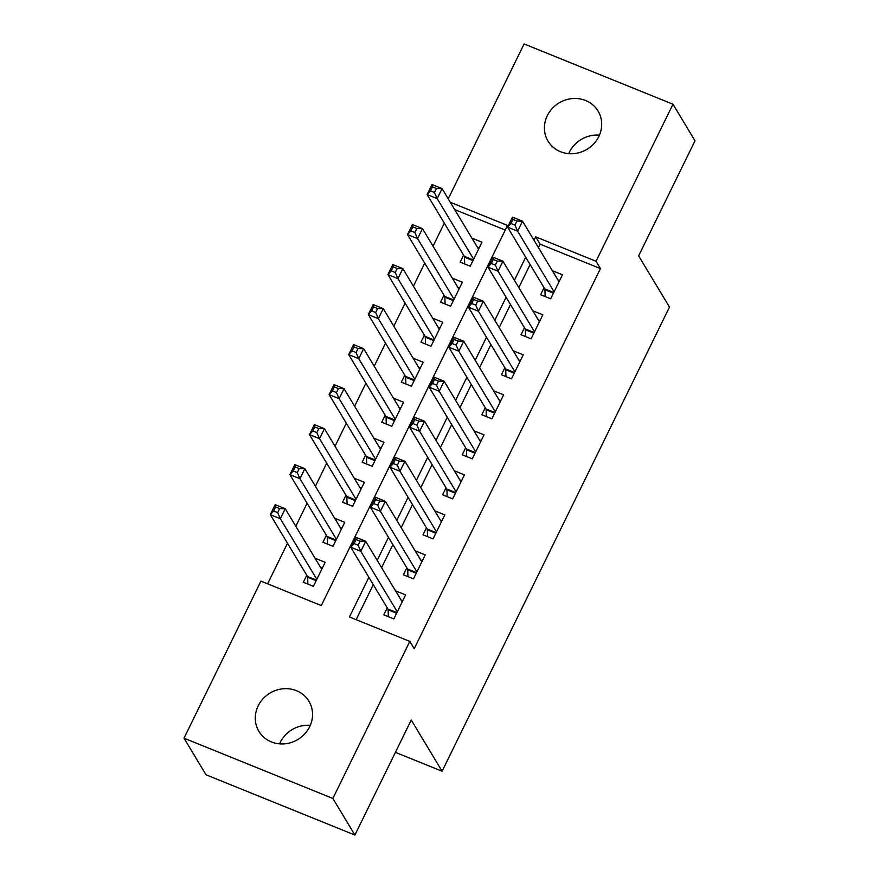 <?xml version="1.0" encoding="UTF-8"?>
<svg xmlns="http://www.w3.org/2000/svg" width="879" height="879" viewBox="0 0 879 879"><rect width="100%" height="100%" fill="white"/><g stroke="black" fill="none" stroke-linecap="round" stroke-linejoin="round"><path stroke-width="1.32" d="M568.702 153.649A29.194 27.073 149 0 1 569.328 152.276A29.194 27.073 149 0 1 599.434 135.146M598.808 136.531A29.194 27.073 149 0 1 573.855 153.627A29.194 27.073 149 0 1 548.046 141.156A29.194 27.073 149 0 1 547.298 115.676A29.194 27.073 149 0 1 572.251 98.58A29.194 27.073 149 0 1 598.061 111.051A29.194 27.073 149 0 1 598.808 136.531M279.566 743.854A29.194 27.073 149 0 1 280.192 742.469A29.194 27.073 149 0 1 310.298 725.351M309.672 726.724A29.194 27.073 149 0 1 284.719 743.832A29.194 27.073 149 0 1 258.909 731.361A29.194 27.073 149 0 1 258.162 705.881A29.194 27.073 149 0 1 283.115 688.773A29.194 27.073 149 0 1 308.925 701.244A29.194 27.073 149 0 1 309.672 726.724M448.224 198.841L524.104 43.95L672.973 104.216L695.003 140.816L638.637 255.855L669.479 307.09L442.093 771.246L411.251 720.011L354.896 835.05L206.027 774.784L183.997 738.184L260.942 581.129L321.296 605.565L507.513 225.442L450.29 202.269M444.313 223.134L433.028 246.175M424.711 263.14L413.427 286.191M405.109 303.156L393.825 326.197M385.507 343.173L374.223 366.213M365.906 383.189L354.622 406.23M346.304 423.195L335.02 446.246M326.702 463.211L315.407 486.252M307.101 503.227L295.805 526.268M287.499 543.233L267.612 583.832M544.057 287.719L540.629 294.729L550.683 298.794L562.45 274.786L552.386 270.721L557.912 279.885M524.455 327.735L521.027 334.734L531.081 338.811L542.837 314.803L532.762 310.77M504.854 367.752L501.426 374.751L511.479 378.827L523.236 354.819L513.16 350.776M485.252 407.768L481.813 414.767L491.877 418.833L503.634 394.825L493.558 390.792L499.096 399.934M465.65 447.774L462.211 454.784L472.276 458.849L484.032 434.841L473.957 430.809M446.049 487.79L442.609 494.789L452.674 498.865L464.431 474.858L454.355 470.814M426.436 527.807L423.008 534.806L433.072 538.882L444.829 514.874L434.753 510.831L440.291 519.972M406.834 567.812L403.406 574.822L413.471 578.887L425.227 554.88L415.152 550.847M320.615 567.416L315.078 558.286M306.771 575.251L303.332 582.25L313.396 586.326L325.153 562.318L315.1 558.242M340.217 527.4L334.679 518.269M326.373 535.234L322.945 542.244L332.998 546.309L344.755 522.302L334.701 518.236M359.83 487.395L354.281 478.253L364.367 482.296L352.6 506.304L342.546 502.228L345.974 495.229M379.431 447.378L373.894 438.236M365.576 455.212L362.148 462.211L372.202 466.288L383.969 442.28L373.905 438.203M399.033 407.362L393.495 398.231M385.178 415.196L381.75 422.206L391.803 426.271L403.571 402.263L393.506 398.187M418.635 367.345L413.097 358.214M404.779 375.179L401.351 382.189L411.405 386.255L423.173 362.247L413.108 358.182M438.236 327.34L432.699 318.198M424.381 335.174L420.953 342.173L431.007 346.249L442.774 322.241L432.71 318.165M457.838 287.323L452.3 278.182M443.983 295.157L440.555 302.156L450.608 306.233L462.376 282.225L452.311 278.149M505.249 230.056L454.696 209.587M463.585 255.141L460.156 262.151L470.221 266.216L481.978 242.208L471.913 238.143L477.44 247.307M368.872 577.327L349.457 616.97L409.812 641.406L414.218 648.724L600.434 268.589L540.08 244.153L538.409 247.57M530.103 264.535L518.808 287.587M510.501 304.552L499.206 327.592M490.9 344.568L479.604 367.609M471.298 384.584L460.003 407.625M451.685 424.59L440.401 447.642M432.083 464.606L420.799 487.647M412.482 504.623L401.198 527.664M392.88 544.639L381.596 567.68M373.278 584.645L356.127 619.673M387.232 607.828L383.804 614.839L393.869 618.904L405.626 594.896L395.55 590.864M395.418 752.347L442.093 771.246M354.896 835.05L332.866 798.451L183.997 738.184M672.973 104.216L596.028 261.272L535.685 236.836L534.003 240.253M600.434 268.589L596.028 261.272M409.812 641.406L332.866 798.451M525.697 257.217L514.402 280.269M506.095 297.234L494.8 320.275M486.494 337.25L475.198 360.291M466.892 377.267L455.597 400.308M447.29 417.272L435.995 440.313M427.677 457.289L416.393 480.33M408.076 497.305L396.792 520.346M388.474 537.311L377.19 560.362M540.08 244.153L535.685 236.836M401.088 599.994L395.572 590.82M420.689 559.978L415.174 550.814M459.893 479.956L454.377 470.781M479.494 439.939L473.979 430.776M518.698 359.918L513.182 350.743M538.311 319.901L532.784 310.726M401.033 599.972L402.791 600.687M388.331 616.662L388.133 609.839A4.56 1.406 112 0 0 387.936 609.004L350.754 547.232L355.654 537.223L365.719 541.299L402.197 601.895M360.082 541.178L365.719 541.299L360.819 551.309L350.754 547.232L354.094 543.552L358.127 545.178L360.082 541.178L356.061 539.552L354.094 543.552M397.297 611.905L360.819 551.309L358.127 545.178M355.654 537.223L356.061 539.552M322.318 568.109L320.571 567.394M321.725 569.317L285.246 508.721L280.346 518.72L270.292 514.654L307.474 576.426A4.56 1.406 -68 0 1 307.661 577.261L307.87 584.085M273.633 510.974L270.292 514.654L275.193 504.645L285.246 508.721L279.61 508.6L275.588 506.974L273.633 510.974L277.654 512.6L279.61 508.6M277.654 512.6L280.346 518.72L316.825 579.327M275.588 506.974L275.193 504.645M420.634 559.967L422.392 560.67M407.933 576.657L407.735 569.823A4.56 1.406 112 0 0 407.548 568.988L370.356 507.216L375.256 497.217L385.321 501.283L421.799 561.89M379.684 501.162L385.321 501.283L380.42 511.292L370.356 507.216L373.696 503.535L377.728 505.161L379.684 501.162L375.663 499.536L373.696 503.535M416.899 571.888L380.42 511.292L377.728 505.161M375.256 497.217L375.663 499.536M440.247 519.95L441.994 520.654M427.535 536.64L427.337 529.806A4.56 1.406 112 0 0 427.15 528.971L389.957 467.199L394.858 457.201L404.922 461.277L441.401 521.873M399.286 461.145L404.922 461.277L400.022 471.276L389.957 467.199L393.309 463.519L397.33 465.156L399.286 461.145L395.264 459.519L393.309 463.519M436.5 531.872L400.022 471.276L397.33 465.156M394.858 457.201L395.264 459.519M459.849 479.934L461.596 480.648M447.136 496.624L446.939 489.801A4.56 1.406 112 0 0 446.752 488.966L409.559 427.194L414.459 417.184L424.524 421.261L461.003 481.857M418.887 421.14L424.524 421.261L419.624 431.259L409.559 427.194L412.91 423.513L416.932 425.139L418.887 421.14L414.866 419.503L412.91 423.513M456.102 491.866L419.624 431.259L416.932 425.139M414.459 417.184L414.866 419.503M479.451 439.918L481.198 440.632M466.738 456.608L466.54 449.784A4.56 1.406 112 0 0 466.353 448.949L429.161 387.178L434.072 377.179L444.126 381.244L480.604 441.84M438.489 381.123L444.126 381.244L439.225 391.254L429.161 387.178L432.512 383.497L436.533 385.123L438.489 381.123L434.468 379.497L432.512 383.497M475.704 451.85L439.225 391.254L436.533 385.123M434.072 377.179L434.468 379.497M341.92 528.092L340.173 527.389M341.327 529.312L304.848 468.705L299.948 478.714L289.894 474.638L327.076 536.41A4.56 1.406 -68 0 1 327.263 537.245L327.471 544.079M293.234 470.957L289.894 474.638L294.795 464.639L304.848 468.705L299.212 468.584L295.19 466.958L293.234 470.957L297.256 472.583L299.212 468.584M297.256 472.583L299.948 478.714L336.426 539.31M295.19 466.958L294.795 464.639M361.522 488.076L359.775 487.373M360.928 489.295L324.45 428.699L319.549 438.698L309.496 434.622L346.678 496.393A4.56 1.406 -68 0 1 346.864 497.228L347.073 504.063M312.836 430.941L309.496 434.622L314.396 424.623L324.45 428.699L318.824 428.567L314.792 426.941L312.836 430.941L316.858 432.578L318.824 428.567M316.858 432.578L319.549 438.698L356.028 499.294M314.792 426.941L314.396 424.623M381.134 448.07L379.376 447.356M380.53 449.279L344.052 388.683L339.151 398.681L329.098 394.616L366.279 456.388A4.56 1.406 -68 0 1 366.466 457.223L366.675 464.046M332.438 390.935L329.098 394.616L333.998 384.606L344.052 388.683L338.426 388.562L334.394 386.925L332.438 390.935L336.459 392.561L338.426 388.562M336.459 392.561L339.151 398.681L375.63 459.288M334.394 386.925L333.998 384.606M400.736 408.054L398.978 407.34M400.132 409.262L363.653 348.666L358.753 358.676L348.699 354.6L385.881 416.371A4.56 1.406 -68 0 1 386.068 417.206L386.277 424.03M352.039 350.919L348.699 354.6L353.6 344.59L363.653 348.666L358.028 348.545L353.995 346.919L352.039 350.919L356.061 352.545L358.028 348.545M356.061 352.545L358.753 358.676L395.231 419.272M353.995 346.919L353.6 344.59M499.052 399.912L500.799 400.615M486.351 416.602L486.142 409.768A4.56 1.406 112 0 0 485.955 408.933L448.773 347.161L453.674 337.162L463.727 341.228L500.206 401.835M458.091 341.107L463.727 341.228L458.827 351.237L448.773 347.161L452.114 343.48L456.135 345.106L458.091 341.107L454.069 339.481L452.114 343.48M495.306 411.833L458.827 351.237L456.135 345.106M453.674 337.162L454.069 339.481M420.338 368.037L418.58 367.334M419.744 369.257L383.255 308.65L378.355 318.659L368.301 314.583L405.483 376.355A4.56 1.406 -68 0 1 405.669 377.19L405.878 384.024M371.641 310.902L368.301 314.583L373.201 304.584L383.255 308.65L377.629 308.529L373.608 306.903L371.641 310.902L375.663 312.528L377.629 308.529M375.663 312.528L378.355 318.659L414.844 379.256M373.608 306.903L373.201 304.584M518.654 359.896L520.401 360.599M505.952 376.586L505.744 369.751A4.56 1.406 112 0 0 505.557 368.916L468.375 307.145L473.276 297.146L483.329 301.222L519.808 361.818M477.693 301.09L483.329 301.222L478.429 311.221L468.375 307.145L471.715 303.464L475.737 305.101L477.693 301.09L473.671 299.464L471.715 303.464M514.907 371.817L478.429 311.221L475.737 305.101M473.276 297.146L473.671 299.464M439.939 328.021L438.181 327.318M439.346 329.24L402.857 268.644L397.956 278.643L387.903 274.567L425.084 336.338A4.56 1.406 -68 0 1 425.271 337.173L425.48 344.008M391.243 270.886L387.903 274.567L392.803 264.568L402.857 268.644L397.231 268.513L393.21 266.886L391.243 270.886L395.264 272.523L397.231 268.513M395.264 272.523L397.956 278.643L434.446 339.239M393.21 266.886L392.803 264.568M538.256 319.879L540.003 320.593M525.554 336.569L525.345 329.746A4.56 1.406 112 0 0 525.159 328.911L487.977 267.139L492.877 257.129L502.931 261.206L539.409 321.802M497.294 261.085L502.931 261.206L498.03 271.204L487.977 267.139L491.317 263.458L495.338 265.084L497.294 261.085L493.273 259.448L491.317 263.458M534.509 331.812L498.03 271.204L495.338 265.084M492.877 257.129L493.273 259.448M459.541 288.015L457.783 287.301M458.948 289.224L422.469 228.628L417.569 238.627L407.504 234.561L444.686 296.333A4.56 1.406 -68 0 1 444.873 297.168L445.082 303.991M410.845 230.88L407.504 234.561L412.405 224.552L422.469 228.628L416.833 228.507L412.811 226.87L410.845 230.88L414.866 232.506L416.833 228.507M414.866 232.506L417.569 238.627L454.047 299.234M412.811 226.87L412.405 224.552M557.857 279.863L559.604 280.577M545.156 296.553L544.947 289.729A4.56 1.406 112 0 0 544.76 288.894L507.579 227.123L512.479 217.124L522.533 221.189L559.011 281.796M516.907 221.068L522.533 221.189L517.632 231.199L507.579 227.123L510.919 223.442L514.94 225.068L516.907 221.068L512.875 219.442L510.919 223.442M554.111 291.795L517.632 231.199L514.94 225.068M512.479 217.124L512.875 219.442M479.143 247.999L477.385 247.285M478.55 249.207L442.071 188.611L437.171 198.621L427.106 194.545L464.288 256.316A4.56 1.406 -68 0 1 464.475 257.151L464.683 263.975M430.446 190.864L427.106 194.545L432.007 184.546L442.071 188.611L436.434 188.491L432.413 186.864L430.446 190.864L434.479 192.49L436.434 188.491M434.479 192.49L437.171 198.621L473.649 259.217M432.413 186.864L432.007 184.546M396.627 613.278L388.133 609.839M396.934 612.641L387.936 609.004M307.474 576.426L316.462 580.063M307.661 577.261L316.154 580.7M416.228 573.262L407.735 569.823M416.536 572.625L407.548 568.988M435.83 533.245L427.337 529.806M436.138 532.619L427.15 528.971M455.432 493.24L446.939 489.801M455.74 492.603L446.752 488.966M475.034 453.223L466.54 449.784M475.341 452.586L466.353 448.949M327.076 536.41L336.064 540.047M327.263 537.245L335.756 540.684M346.678 496.393L355.665 500.041M346.864 497.228L355.358 500.667M366.279 456.388L375.267 460.025M366.466 457.223L374.959 460.662M385.881 416.371L394.869 420.008M386.068 417.206L394.561 420.645M494.635 413.207L486.142 409.768M494.943 412.57L485.955 408.933M405.483 376.355L414.481 379.992M405.669 377.19L414.163 380.629M514.237 373.19L505.744 369.751M514.545 372.564L505.557 368.916M425.084 336.338L434.083 339.986M425.271 337.173L433.765 340.612M533.839 333.185L525.345 329.746M534.146 332.548L525.159 328.911M444.686 296.333L453.685 299.97M444.873 297.168L453.366 300.607M553.44 293.168L544.947 289.729M553.748 292.531L544.76 288.894M464.288 256.316L473.287 259.953M464.475 257.151L472.968 260.591"/></g></svg>
